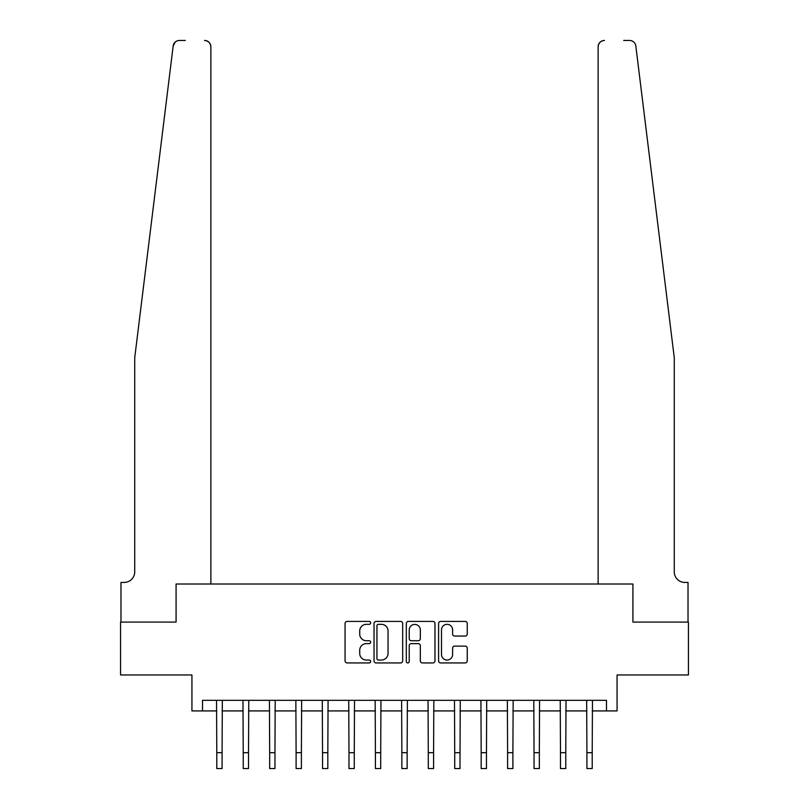 <?xml version="1.0" encoding="UTF-8"?>
<svg xmlns="http://www.w3.org/2000/svg" width="809" height="809" viewBox="0 0 809 809"><rect width="100%" height="100%" fill="white"/><g stroke="black" fill="none" stroke-linecap="round" stroke-linejoin="round"><path stroke-width="1.21" d="M370.664 622.869A1.456 1.456 0 0 0 369.207 621.413L347.152 621.413A2.073 2.073 0 0 0 345.069 623.496L345.069 660.862A2.073 2.073 0 0 0 347.152 662.935L369.207 662.935A1.456 1.456 0 0 0 370.664 661.489A1.456 1.456 0 0 0 369.207 660.033L366.356 660.033A6.644 6.644 0 0 1 359.712 653.389L359.712 650.274A6.644 6.644 0 0 1 366.356 643.63L369.207 643.63A1.456 1.456 0 0 0 370.664 642.174A1.456 1.456 0 0 0 369.207 640.728L366.356 640.728A6.644 6.644 0 0 1 359.712 634.084L359.712 630.969A6.644 6.644 0 0 1 366.356 624.326L369.207 624.326A1.456 1.456 0 0 0 370.664 622.869M465.175 636.056A2.073 2.073 0 0 0 467.248 633.973L467.248 623.496A2.073 2.073 0 0 0 465.175 621.413L440.672 621.413A2.073 2.073 0 0 0 438.599 623.496L438.599 660.862A2.073 2.073 0 0 0 440.672 662.935L465.175 662.935A2.073 2.073 0 0 0 467.248 660.862L467.248 648.201A2.073 2.073 0 0 0 465.175 646.118L454.688 646.118A2.073 2.073 0 0 0 452.615 648.201L452.615 654.481A5.552 5.552 0 0 1 447.064 660.033A5.552 5.552 0 0 1 441.502 654.481L441.502 629.877A5.552 5.552 0 0 1 447.064 624.326A5.552 5.552 0 0 1 452.615 629.877L452.615 633.973A2.073 2.073 0 0 0 454.688 636.056L465.175 636.056M174.127 43.373L173.166 46.022L134.729 357.709L134.729 571.852A10.578 10.578 0 0 1 124.151 582.429L120.976 582.429L120.976 622.081L176.079 622.081L120.561 622.081L120.561 674.959L191.935 674.959L191.935 710.919L202.513 710.919L202.513 700.341L606.487 700.341L606.487 710.919L617.065 710.919L617.065 674.959L688.439 674.959L688.439 622.081L632.921 622.081L632.921 584.017L598.134 584.017L598.134 46.791L598.134 584.017M210.866 584.017L210.866 46.791L210.866 584.017L176.079 584.017L176.079 622.081L176.079 584.017L632.921 584.017L632.921 622.081L688.024 622.081L688.024 582.429L684.849 582.429A10.578 10.578 0 0 1 674.271 571.852A10.578 10.578 0 0 0 684.849 582.429M402.68 623.496A2.073 2.073 0 0 0 400.607 621.413L376.114 621.413A2.073 2.073 0 0 0 374.031 623.496L374.031 660.862A2.073 2.073 0 0 0 376.114 662.935L400.607 662.935A2.073 2.073 0 0 0 402.68 660.862L402.68 623.496M408.393 621.413L432.886 621.413A2.073 2.073 0 0 1 434.969 623.496L434.969 660.862A2.073 2.073 0 0 1 432.886 662.935L422.409 662.935A2.073 2.073 0 0 1 420.326 660.862L420.326 645.703A2.073 2.073 0 0 0 418.253 643.63L411.296 643.63A2.073 2.073 0 0 0 409.223 645.703L409.223 661.489A1.456 1.456 0 0 1 407.766 662.935A1.456 1.456 0 0 1 406.32 661.489L406.32 623.496A2.073 2.073 0 0 1 408.393 621.413M202.513 710.919L216.792 710.919M222.081 710.919L243.226 710.919M248.515 710.919L269.67 710.919M274.959 710.919L296.104 710.919M301.393 710.919L322.538 710.919M327.827 710.919L348.982 710.919M354.271 710.919L375.416 710.919M380.705 710.919L401.861 710.919M407.139 710.919L428.295 710.919M433.584 710.919L454.729 710.919M460.018 710.919L481.173 710.919M486.462 710.919L507.607 710.919M512.896 710.919L534.041 710.919M539.33 710.919L560.485 710.919M565.774 710.919L586.919 710.919M592.208 710.919L606.487 710.919M378.39 624.326A1.456 1.456 0 0 0 376.943 625.772L376.943 658.577A1.456 1.456 0 0 0 378.39 660.033L381.403 660.033A6.644 6.644 0 0 0 388.047 653.389L388.047 630.969A6.644 6.644 0 0 0 381.403 624.326L378.39 624.326M420.326 629.978A5.552 5.552 0 0 0 414.774 624.427A5.552 5.552 0 0 0 409.223 629.978L409.223 638.645A2.073 2.073 0 0 0 411.296 640.728L418.253 640.728A2.073 2.073 0 0 0 420.326 638.645L420.326 629.978M216.539 700.341L216.792 752.683L222.081 752.683L222.333 700.341M216.792 752.683L216.792 768.55L222.081 768.55L222.081 752.683M185.281 40.45L179.467 40.45A6.341 6.341 0 0 0 173.166 46.022L175.209 42.098M175.887 41.552L174.157 43.322M210.866 46.791A6.341 6.341 0 0 0 204.525 40.45C208.348 40.854 210.461 42.968 210.866 46.791M134.729 571.852A10.578 10.578 0 0 1 124.151 582.429M660.417 245.38L635.834 46.022C632.092 39.388 632.092 39.388 635.834 46.022L674.271 357.709L674.271 571.852M623.719 40.45L629.533 40.45A6.341 6.341 0 0 1 635.834 46.022M604.475 40.45A6.341 6.341 0 0 0 598.134 46.791C598.539 42.968 600.652 40.854 604.475 40.45M242.973 700.341L243.226 752.683L248.515 752.683L248.767 700.341M243.226 752.683L243.226 768.55L248.515 768.55L248.515 752.683M269.417 700.341L269.67 752.683L274.959 752.683L275.202 700.341M269.67 752.683L269.67 768.55L274.959 768.55L274.959 752.683M295.851 700.341L296.104 752.683L301.393 752.683L301.646 700.341M296.104 752.683L296.104 768.55L301.393 768.55L301.393 752.683M322.295 700.341L322.538 752.683L327.827 752.683L328.08 700.341M322.538 752.683L322.538 768.55L327.827 768.55L327.827 752.683M348.73 700.341L348.982 752.683L354.271 752.683L354.524 700.341M348.982 752.683L348.982 768.55L354.271 768.55L354.271 752.683M375.164 700.341L375.416 752.683L380.705 752.683L380.958 700.341M375.416 752.683L375.416 768.55L380.705 768.55L380.705 752.683M401.608 700.341L401.861 752.683L407.139 752.683L407.392 700.341M401.861 752.683L401.861 768.55L407.139 768.55L407.139 752.683M428.042 700.341L428.295 752.683L433.584 752.683L433.836 700.341M428.295 752.683L428.295 768.55L433.584 768.55L433.584 752.683M454.476 700.341L454.729 752.683L460.018 752.683L460.27 700.341M454.729 752.683L454.729 768.55L460.018 768.55L460.018 752.683M480.92 700.341L481.173 752.683L486.462 752.683L486.705 700.341M481.173 752.683L481.173 768.55L486.462 768.55L486.462 752.683M507.354 700.341L507.607 752.683L512.896 752.683L513.149 700.341M507.607 752.683L507.607 768.55L512.896 768.55L512.896 752.683M533.798 700.341L534.041 752.683L539.33 752.683L539.583 700.341M534.041 752.683L534.041 768.55L539.33 768.55L539.33 752.683M560.232 700.341L560.485 752.683L565.774 752.683L566.027 700.341M560.485 752.683L560.485 768.55L565.774 768.55L565.774 752.683M586.667 700.341L586.919 752.683L592.208 752.683L592.461 700.341M586.919 752.683L586.919 768.55L592.208 768.55L592.208 752.683"/></g></svg>
